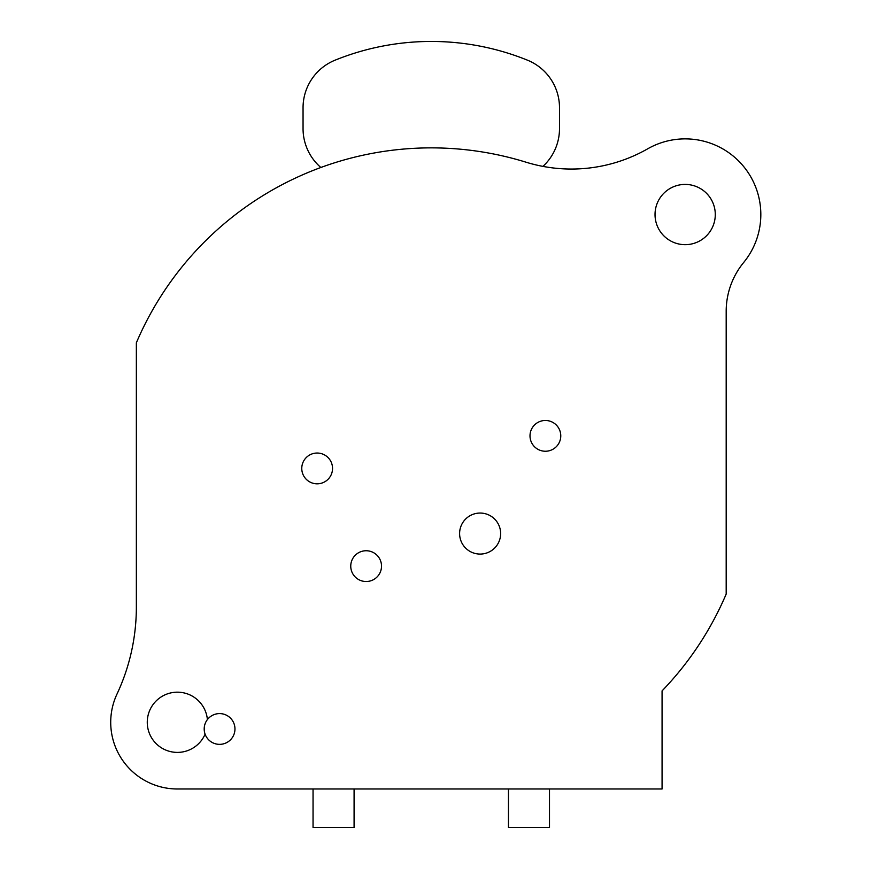 <?xml version="1.0" encoding="UTF-8"?>
<svg xmlns="http://www.w3.org/2000/svg" width="871" height="871" viewBox="0 0 871 871"><rect width="100%" height="100%" fill="white"/><g stroke="black" fill="none" stroke-linecap="round" stroke-linejoin="round"><path stroke-width="1.31" d="M715.287 214.549A30.137 30.137 0 0 1 685.15 244.675A30.137 30.137 0 0 1 655.025 214.549A30.137 30.137 0 0 1 685.15 184.412A30.137 30.137 0 0 1 715.287 214.549M136.355 342.793L136.355 607.054A205.153 205.153 0 0 1 117.008 694.035A66.675 66.675 0 0 0 177.39 788.984L662.069 788.984L662.069 690.888A320.561 320.561 0 0 0 726.185 594.055L726.185 311.328A76.931 76.931 0 0 1 743.638 262.53A75.646 75.646 0 0 0 647.665 148.832A153.862 153.862 0 0 1 525.975 162.18A320.561 320.561 0 0 0 136.355 342.793M205.088 734.166A30.137 30.137 0 0 1 147.264 722.309A30.137 30.137 0 0 1 176.018 692.205A30.137 30.137 0 0 1 207.396 719.566M354.083 788.984L354.083 827.45L313.048 827.45L313.048 788.984M549.492 788.984L549.492 827.45L508.457 827.45L508.457 788.984M530.004 435.859A15.384 15.384 0 0 1 545.388 420.475A15.384 15.384 0 0 1 560.772 435.859A15.384 15.384 0 0 1 545.388 451.243A15.384 15.384 0 0 1 530.004 435.859M301.769 468.424A15.384 15.384 0 0 1 317.153 453.04A15.384 15.384 0 0 1 332.537 468.424A15.384 15.384 0 0 1 317.153 483.819A15.384 15.384 0 0 1 301.769 468.424M350.752 566.128A15.384 15.384 0 0 1 366.136 550.744A15.384 15.384 0 0 1 381.52 566.128A15.384 15.384 0 0 1 366.136 581.523A15.384 15.384 0 0 1 350.752 566.128M459.605 533.564A20.512 20.512 0 0 1 480.128 513.052A20.512 20.512 0 0 1 500.64 533.564A20.512 20.512 0 0 1 480.128 554.076A20.512 20.512 0 0 1 459.605 533.564M204.195 728.973A15.384 15.384 0 0 1 219.579 713.589A15.384 15.384 0 0 1 234.963 728.973A15.384 15.384 0 0 1 219.579 744.357A15.384 15.384 0 0 1 204.195 728.973M320.855 167.493A51.291 51.291 0 0 1 303.054 128.636L303.054 107.71A51.291 51.291 0 0 1 335.106 60.164A256.444 256.444 0 0 1 527.434 60.164A51.291 51.291 0 0 1 559.498 107.71L559.498 128.636A51.291 51.291 0 0 1 542.927 166.383"/></g></svg>
